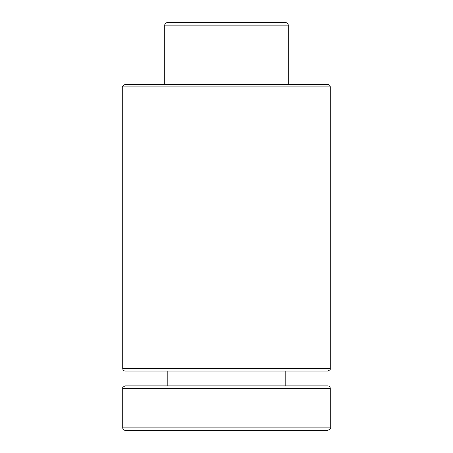 <?xml version="1.0" encoding="UTF-8"?>
<svg xmlns="http://www.w3.org/2000/svg" width="453" height="453" viewBox="0 0 453 453"><rect width="100%" height="100%" fill="white"/><g stroke="black" fill="none" stroke-linecap="round" stroke-linejoin="round"><path stroke-width="0.68" d="M167.197 371.047L167.197 385.871L167.197 371.047M327.808 385.871L125.192 385.871L327.808 385.871C329.308 386.018 330.129 386.845 330.277 388.346L122.723 388.346C122.242 387.706 123.069 386.879 125.192 385.871C123.069 386.879 122.242 387.706 122.723 388.346L330.277 388.346L330.277 427.881L330.277 388.346C330.129 386.845 329.308 386.018 327.808 385.871M125.192 430.35C123.692 430.203 122.871 429.382 122.723 427.881L330.277 427.881C330.815 428.396 329.994 429.218 327.808 430.35L125.192 430.35C123.692 430.203 122.871 429.382 122.723 427.881L330.277 427.881C330.815 428.396 329.994 429.218 327.808 430.35L125.192 430.35M327.808 84.422C329.308 84.569 330.129 85.391 330.277 86.891L122.723 86.891L122.723 368.578L330.277 368.578C330.758 369.218 329.931 370.039 327.808 371.047L125.192 371.047C123.692 370.899 122.871 370.078 122.723 368.578L330.277 368.578C330.758 369.218 329.931 370.039 327.808 371.047L125.192 371.047C123.692 370.899 122.871 370.078 122.723 368.578L122.723 86.891C122.185 86.376 123.006 85.555 125.192 84.422L327.808 84.422C329.308 84.569 330.129 85.391 330.277 86.891L122.723 86.891C122.185 86.376 123.006 85.555 125.192 84.422L327.808 84.422M201.296 430.35L251.704 430.35L201.296 430.35M288.272 84.422L288.272 25.119C288.125 23.618 287.304 22.797 285.803 22.65L167.197 22.65C165.696 22.797 164.875 23.618 164.728 25.119L164.728 84.422M288.272 25.119L164.728 25.119M285.803 371.047L285.803 385.871L285.803 371.047M330.277 86.891L330.277 368.578L330.277 86.891M122.723 427.881L122.723 388.346L122.723 427.881"/></g></svg>
